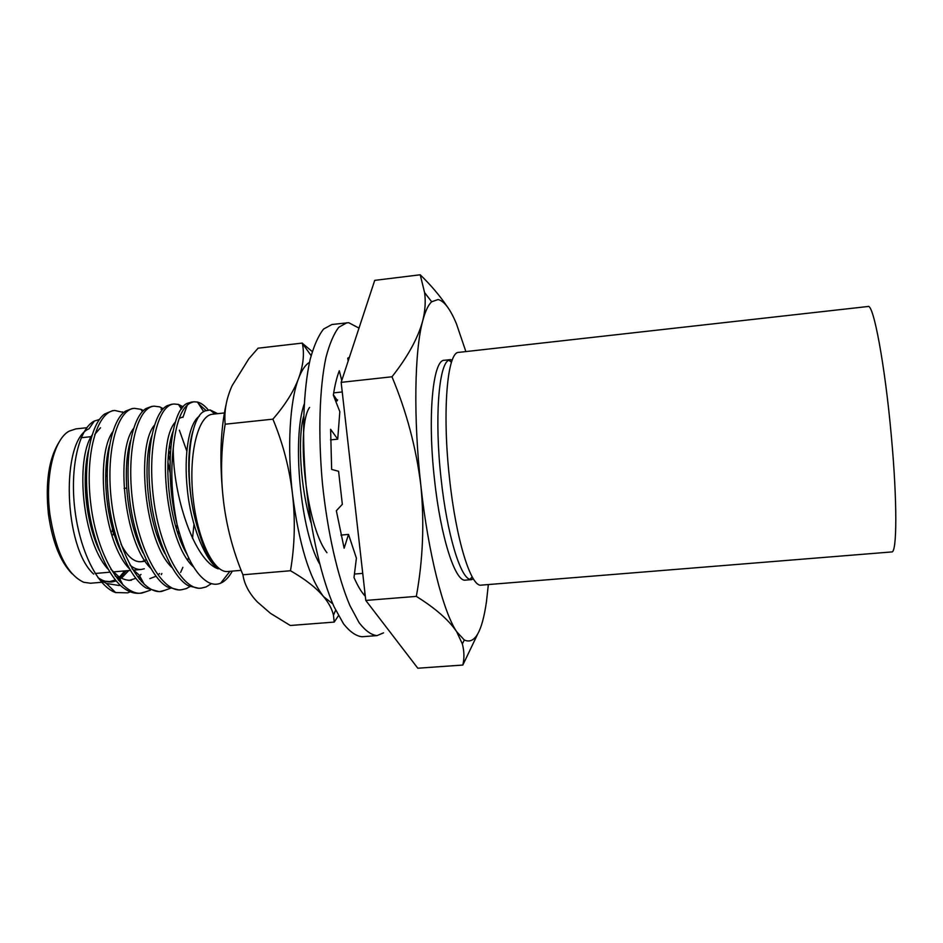 <?xml version="1.0" encoding="UTF-8"?>
<svg xmlns="http://www.w3.org/2000/svg" width="943" height="943" viewBox="0 0 943 943"><rect width="100%" height="100%" fill="white"/><g stroke="black" fill="none" stroke-linecap="round" stroke-linejoin="round"><path stroke-width="1.41" d="M473.504 579.061L469.968 579.379C460.137 577.187 446.899 533.29 441.124 478.961C434.381 419.376 438.648 364.21 448.821 360.179L452.357 359.813M450.518 359.601L444.342 360.285C432.884 359.424 427.309 416.358 434.511 479.598C440.652 537.486 455.375 582.503 465.547 580.122L471.748 579.615M465.866 351.574L456.471 323.885C450.259 308.986 444.106 300.864 438.035 299.544L431.67 301.772C428.228 304.931 425.222 311.343 422.676 320.997C425.187 310.86 425.823 301.395 424.598 292.613L420.213 274.778L374.713 280.377L341.154 382.351L365.79 600.432L417.808 668.222L462.836 665.051L477.535 634.356M335.708 401.199L337.181 400.846L336.132 399.985L337.606 399.891M335.331 400.233L336.132 399.985M241.102 570.35L227.77 571.493C213.707 573.32 196.981 538.701 192.879 495.759C188.588 452.829 198.289 415.391 212.423 414.236L212.776 414.201M124.688 570.904L119.549 577.045M115.435 579.933L109.836 581.583L105.239 581.242M93.699 574.098C63.511 547.435 60.529 440.098 89.019 428.806L94.335 421.038C79.106 428.499 69.782 467.021 74.792 508.89C79.636 550.783 97.766 586.629 115.624 592.558L127.741 592.841L130.275 591.815M111.085 581.984L114.221 581.194M119.254 585.532L106.382 583.458L99.392 579.261M99.487 419.494L94.335 421.038M103.695 582.102L90.54 583.234L83.691 582.279C67.083 574.452 55.826 551.82 49.908 514.371C44.863 476.533 54.022 439.226 69.11 431.163L75.876 428.9M72.01 573.698C60.234 561.592 52.384 541.789 48.447 514.312C45.181 482.521 48.8 458.357 59.291 441.831M107.184 476.91L106.759 475.437M144.279 568.782L141.238 569.466C137.548 569.784 133.8 568.311 129.993 565.069M146.106 559.741L142.169 561.509M145.234 561.203L140.79 561.733C133.812 562.122 127.234 556.287 121.046 544.229M208.25 409.969C204.772 405.655 201.177 403.015 197.464 402.048L193.987 401.812C183.201 403.675 176.294 419.081 173.264 448.043C172.817 495.9 194.341 560.896 218.293 568.865C210.442 562.688 203.664 549.356 197.959 528.87C182.801 481.343 188.47 416.193 205.161 410.877L210.136 409.957L217.715 413.671M232.32 571.104C229.196 576.786 225.613 580.664 221.57 582.75L220.686 583.163C216.973 584.743 213.071 584.589 208.992 582.727C195.991 575.76 185.347 556.311 177.06 524.391C171.756 497.821 170.494 472.372 173.264 448.043M183.26 406.846L178.463 404.429L174.019 404.005C157.729 404.83 147.014 448.62 153.685 499.637C159.945 549.262 182.895 591.273 201.401 588.102L206.093 586.947L211.373 583.646M206.01 410.511L198.596 403.804M163.316 408.708L159.65 406.869L154.157 406.174C137.289 407.07 126.02 450.801 132.668 501.652C138.904 551.148 162.373 592.982 181.445 589.764L186.278 588.597L190.05 586.558M182.164 408.178L179.736 406.433M143.477 410.582L141.002 409.345L134.413 408.331C116.956 409.297 105.144 452.97 111.781 503.668C117.981 553.011 141.969 594.691 161.595 591.426L170.164 588.397M187.798 559.942L188.494 557.619M192.502 538.429L193.975 524.532M189.072 460.255L188.824 459.123M186.749 450.907L179.359 430.197M180.643 572.389L182.859 567.321M189.083 472.938L188.753 471.005M162.208 409.922L161.041 409.097M123.769 412.492L114.763 410.476C96.752 411.513 84.398 455.115 90.999 505.672C97.176 554.873 121.682 596.377 141.851 593.076L150.385 590.2M169.988 460.538L168.396 454.302M161.253 574.629L161.842 573.462M170.07 472.714L167.901 461.987M191.559 402.083L187.916 403.144C170.754 408.319 163.705 472.632 177.06 524.391M171.614 404.264L167.017 405.761C153.792 412.515 145.564 450.282 150.35 494.321C154.31 535.989 172.534 578.271 188.848 585.945L198.867 588.302L201.401 588.102M151.764 406.433L146.165 408.449C132.939 416.111 124.712 453.453 129.356 496.36C133.152 536.932 151.104 578.519 167.559 587.053L178.922 589.976L181.445 589.764M132.044 408.59L125.372 411.207C112.17 419.729 103.978 456.612 108.48 498.387C112.123 537.875 129.757 578.719 146.318 588.09L159.084 591.638L161.595 591.426M160.345 591.485L164.082 590.459M112.417 410.735L104.614 414.036C91.495 423.36 83.361 459.76 87.723 500.403C91.223 538.807 108.48 578.861 125.124 589.045C129.816 592.216 134.566 593.63 139.364 593.288L141.851 593.076M140.601 593.135L144.491 592.098M141.391 581.513L142.122 580.405M159.85 539.926L159.391 541.588M158.318 534.999L157.811 537.427M160.499 541.86L160.133 543.416M113.136 534.834L113.466 532.005M112.182 531.64L112.441 528.469M336.863 399.879L333.398 394.763M391.982 376.776C406.61 411.785 416.228 448.019 420.861 485.504C424.48 523.059 422.971 560.024 416.323 596.389C435.301 608.211 448.738 619.964 456.636 631.645C443.163 611.689 428.169 552.928 420.861 485.504C413.317 418.221 414.507 351.02 422.676 320.997C417.855 338.36 407.624 356.961 391.982 376.776L341.154 382.351M446.852 306.133C439.851 295.713 430.975 285.257 420.213 274.778M416.323 596.389L365.79 600.432M488.344 584.566L486.458 601.646C482.132 631.999 474.753 644.776 464.298 639.991L456.636 631.645L462.329 643.88C464.274 651.177 464.451 658.226 462.836 665.051M120.244 577.47L126.303 570.763M92.072 435.041C75.004 459.819 82.277 541.27 108.08 569.195M115.152 575.973L119.608 578.66M128.967 580.475L135.863 578.33M138.645 576.515L139.576 575.749M139.823 575.536L141.002 574.44M112.783 431.717C95.16 455.398 102.928 541.494 129.297 568.7M149.843 578.637L156.043 576.244M158.33 574.605L159.567 573.533M176.541 529.294L177.072 524.461M170.188 454.632L168.797 450.424M133.576 428.44C115.435 450.907 123.733 541.777 150.574 568.122M189.413 453.571L189.178 452.793M154.44 425.234C135.816 446.334 144.703 542.131 171.932 567.486M183.131 416.853L179.194 418.386M175.386 422.087C156.184 441.748 165.98 543.345 193.633 567.038M199.362 416.217C189.307 422.511 183.39 453.63 187.409 490.136C190.698 524.485 205.067 560.531 218.293 568.865M98.001 577.646C102.539 580.853 107.16 582.279 111.863 581.937L116.295 580.959M118.323 580.098L120.303 578.967M121.494 578.153L128.684 570.562M100.488 427.768L94.724 434.499M88.512 450.212C81.652 478.03 85.66 521.338 99.286 550.535M110.85 569.277L118.335 576.256C122.625 579.25 126.987 580.593 131.419 580.263M150.078 446.534L149.371 444.907M109.506 445.179C101.691 473.41 106.099 521.644 121.14 551.82M132.067 568.759L139.269 575.183L144.279 584.354M178.168 534.268L178.687 530.72M170.577 448.526L169.469 445.615M130.582 440.416C121.871 468.706 126.692 521.998 143.041 552.846M151.729 435.878C142.169 463.885 147.45 522.41 164.978 553.647M172.946 431.529C162.644 458.887 168.302 522.552 186.82 554.001M192.914 431.187C185.983 453.206 187.775 497.173 197.959 528.87M303.587 416.535C297.587 438.059 300.322 488.191 310.966 522.587M309.599 407.423C296.161 425.517 304.931 523.907 326.95 552.728M337.346 400.504L336.651 400.41M354.427 574.063L362.737 573.368M364.788 591.497L364.729 595.681C361.11 591.626 357.538 585.568 354.002 577.505L356.407 558.15L348.521 534.41L344.136 548.213L336.345 510.741L342.333 504.328L338.584 471.288L331.641 469.414L330.616 429.289L337.724 439.155L339.822 411.655L333.339 395.164C334.848 385.192 336.84 377.047 339.315 370.752L341.755 380.536M340.942 535.094L348.521 534.41M330.521 439.898L337.724 439.155M333.692 392.877L342.238 391.958M348.167 361.075L347.719 358.175L349.429 357.22M347.849 359.012L348.875 358.894M346.847 322.754L338.82 327.245C333.834 333.704 329.543 343.794 325.948 357.527C319.465 387.75 317.98 434.263 322.4 482.993C327.374 531.675 337.724 577.045 349.865 605.477L359.094 622.663C365.318 630.714 371.294 635.028 377.023 635.617L362.077 636.737C356.136 636.171 349.959 631.881 343.547 623.865L334.046 606.738C321.575 578.389 311.013 533.149 306.039 484.572C301.642 435.937 303.351 389.518 310.176 359.307C313.96 345.586 318.439 335.496 323.626 329.024L331.96 324.498L348.71 322.695L359.012 328.117M377.023 635.617L383.553 632.847M309.481 362.36C305.355 364.823 301.725 370.175 298.577 378.426C303.292 365.625 304.554 353.92 302.361 343.335L312.263 351.55M302.302 343.075L258.064 348.191L248.822 358.8L232.049 385.805C226.285 398.724 223.986 411.525 225.153 424.209C221.027 449.646 220.462 475.154 223.456 500.745C226.52 526.312 233.004 550.995 242.917 574.782C244.378 584.377 249.223 593.465 257.451 602.047L270.511 613.363L290.291 625.492L334.223 622.085L333.468 615.26C332.113 609.19 328.824 603.001 323.614 596.683L332.785 603.874M319.5 563.702C300.734 531.581 291.847 439.438 304.129 404.323M298.577 378.426C289.784 401.023 287.026 447.866 292.495 494.156C298.99 543.981 309.363 578.153 323.614 596.683C316.353 587.925 305.308 579.273 290.479 570.739C294.77 545.561 295.43 520.029 292.495 494.156C289.466 468.294 282.947 443.293 272.904 419.152C285.187 404.948 293.744 391.369 298.577 378.426M242.917 574.782L290.479 570.739M225.153 424.209L272.904 419.152M338.478 615.638L334.223 622.085M226.249 403.745C220.238 430.574 219.306 462.907 223.456 500.745M458.805 352.376C447.312 351.35 441.972 411.513 449.552 478.608C456.047 540.021 471.087 587.619 481.26 585.131L891.713 551.938C897.064 553.305 897.371 501.605 891.371 436.456C885.053 365.177 873.442 303.387 868.031 306.499L458.805 352.376M451.473 362.265L448.821 360.179M431.67 301.772L424.609 292.601M224.375 412.951L212.599 414.213M106.382 583.458L115.624 592.558M86.815 427.721L75.664 428.924M141.238 569.466L133.352 570.15M130.323 570.421L113.243 571.906M109.895 572.189L95.184 573.474M214.78 413.989L210.136 409.957M193.987 401.812L191.441 402.095M174.019 404.005L171.496 404.276M154.157 406.174L151.646 406.445M134.413 408.331L131.914 408.602M114.763 410.476L112.288 410.747M229.962 571.305L220.686 583.163M91.577 436.609L81.216 437.717M464.298 639.991L462.353 643.892M140.024 577.199L139.316 579.167M123.203 412.999L122.519 411.867M142.417 411.667L141.002 409.345M181.457 409.132L178.463 404.429M210.878 583.481L210.548 584.306M203.723 411.726L197.464 402.048M187.221 405.16L182.93 417.419M123.038 585.12L118.335 576.244M472.172 576.821L469.968 579.379M311.107 355.617L302.361 343.335M333.468 615.26L335.661 610.18M124.099 488.356L126.692 488.097"/></g></svg>
